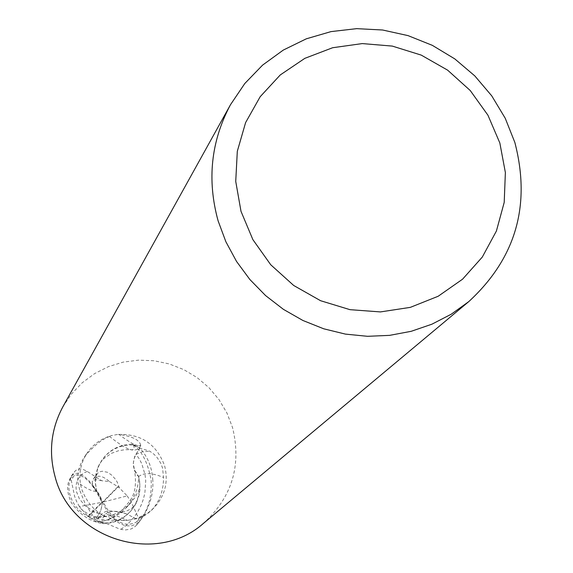<?xml version="1.0" encoding="UTF-8"?>
<svg xmlns="http://www.w3.org/2000/svg" width="573" height="573" viewBox="0 0 573 573"><rect width="100%" height="100%" fill="white"/><g stroke="black" fill="none" stroke-linecap="round" stroke-linejoin="round"><path stroke-width="0.43" stroke-dasharray="2.87 2.15" d="M79.962 490.846L85.119 503.588L95.354 519.761L99.272 513.458C103.541 505.479 102.717 498.016 96.808 491.082C93.872 492.228 87.59 489.406 77.942 482.609L79.962 490.846M96.808 491.082L95.49 484.357L95.347 479.229L95.927 474.143L97.804 467.597C104.773 452.412 116.641 444.849 133.416 444.906L139.927 448.086L136.045 454.325C131.811 462.246 132.642 469.674 138.544 476.593L139.74 482.215L139.934 489.865L139.017 495.523L136.438 502.7C129.04 516.323 117.529 523.07 101.908 522.948L95.354 519.761M101.357 522.884L97.317 518.823L97.99 518.536C102.388 520.055 112.15 520.656 127.278 520.356L128.918 520.112C105.511 521.201 89.717 510.736 81.531 488.719C78.143 475.819 80.062 463.836 87.282 452.756C93.492 443.917 101.836 438.137 112.315 435.416L109.608 436.497C102.238 439.018 94.008 445.601 84.904 456.244C79.318 464.767 76.997 473.556 77.942 482.609M62.872 406.801L71.503 393.966L82.183 382.793L94.609 373.603L108.412 366.648L123.202 362.122L138.573 360.138L154.08 360.754L169.286 363.941L183.768 369.614L197.133 377.607L208.995 387.706L219.022 399.61L226.937 413.004L232.516 427.501C241.749 465.154 232.137 497.042 203.68 523.163M128.918 520.112L136.145 518.794C139.49 519.023 144.532 516.273 151.258 510.55C159.437 501.948 163.527 490.946 163.527 477.531L162.56 468.026L160.719 463.192L157.36 457.82L154.209 454.439L149.94 451.266L139.927 448.086M133.96 444.97L140.657 445.751L140.707 445.185C138.208 447.126 130.945 443.538 118.919 434.42L117.429 434.484C140.707 433.467 156.436 443.903 164.616 465.77C168.634 481.764 165.074 495.788 153.944 507.843L148.944 512.155L144.776 514.848L140.328 517.047L134.039 519.152M140.707 445.185C139.468 439.892 132.205 436.304 118.919 434.42M117.429 434.484L112.315 435.416M133.416 444.906L134.146 447.62L133.702 449.296L132.084 449.862L129.87 449.468C125.222 447.936 118.468 443.617 109.608 436.497M97.99 518.536C103.677 512.742 113.44 513.351 127.278 520.356M101.908 522.948C102.503 513.315 108.705 509.662 120.495 511.976L126.554 513.924L136.145 518.794M138.544 476.593C144.002 472.374 152.332 472.689 163.527 477.531M152.697 478.849C154.037 495.144 148.772 510.486 136.911 524.875L134.125 527.339L130.859 529.072L124.721 530.061L119.306 528.865L104.58 522.748L99.58 521.738L96.479 521.788C107.094 521.545 116.928 516.953 125.981 508.015C134.361 498.861 138.58 488.346 138.637 476.457L134.469 469.996L133.287 463.356L134.591 456.788L139.683 447.936C147.419 456.266 151.759 466.565 152.697 478.849M96.479 521.788L88.02 516.667L102.431 502.306L106.814 510.615L112.279 517.584L118.425 522.712L124.814 525.606L130.973 526.05L136.453 523.987L140.836 519.553L143.322 515.399C149.123 506.145 151.745 494.52 151.172 480.532C147.877 462.117 141.524 450.02 132.105 444.233C121.118 444.376 111.957 448.509 104.615 456.624L101.55 460.728L99.086 465.24L97.303 470.068L96.221 475.11L95.354 482.495L96.715 491.219L101.693 500.516L102.058 504.369L100.741 510.98L95.605 519.912C84.389 515.693 76.667 509.404 72.449 501.06C67.557 491.383 67.714 482.287 72.936 473.778L75.292 470.863L77.162 469.531L79.518 468.922L82.233 469.115L86.172 470.762L101.765 480.74L109.457 481.564C102.617 475.504 97.26 474.616 93.399 478.899C91.128 482.222 92.232 486.327 96.715 491.219M109.457 481.564L117.895 486.663L102.431 502.306L98.262 493.783L93.413 486.126L88.228 479.88L83.071 475.504L78.322 473.319L74.332 473.513L71.396 476.084L69.691 479.279C66.504 485.288 67.041 493.074 71.288 502.636C79.769 514.855 90.412 521.853 103.219 523.622L95.605 519.912M79.396 506.568L76.639 501.54L74.64 496.397L71.231 480.231L74.433 475.246C83.135 473.362 92.274 482.394 101.844 502.328L87.877 516.244L79.396 506.568L101.844 502.328M127.192 495.903L131.625 502.8L137.169 515.277L138.329 516.825L139.654 517.032L136.481 522.032C124.312 528.156 113.232 521.487 103.233 502.02L118.303 486.764L127.192 495.903L103.233 502.02M103.219 523.622C114.271 523.436 123.467 519.26 130.802 511.08L135.572 503.968L138.53 495.91L140.005 485.166L138.637 476.457M139.468 489.098L134.856 497.765L128.08 505.608L120.001 511.66L111.513 515.528C98.105 518.2 89.846 518.013 86.724 514.969M88.02 516.667L87.877 516.244M103.183 501.905L101.894 502.442M142.978 516.094L136.481 522.032M139.654 517.032L143.314 515.413M119.463 488.038L117.143 481.979L115.538 479.35L111.828 475.232L107.695 472.331L102.273 471.221L99.287 471.937L97.131 473.771L95.899 478.555M117.895 486.663L118.303 486.764M70.035 478.584L74.433 475.246M71.231 480.231L69.691 479.264M132.105 444.233L139.683 447.936M99.272 513.458L89.696 511.238M136.045 454.325L142.204 451.789L149.94 451.266M140.836 519.553L136.911 524.875M120.874 529.395L125.881 525.642L130.529 521.237L134.705 516.252L138.222 510.937L141.108 505.293L143.343 499.276L144.869 493.045L145.728 480.804L145.069 474.795L141.767 463.7L139.182 458.744L135.88 454.217M87.182 471.429L84.045 472.897L81.259 475.003L78.967 477.681L77.341 480.683L76.352 483.999L76.03 487.673L76.438 491.562L79.482 499.076L85.477 506.066L94.079 511.503L99.444 513.573M71.338 476.17L75.292 470.863M151.258 510.55L153.944 507.843M129.87 449.468C134.848 450.972 138.444 449.733 140.657 445.751M97.804 467.597L100.941 461.953L103.842 458.629L111.384 453.365L118.539 450.729L125.115 449.676L130.845 449.719M126.554 513.924C104.623 508.452 104.931 510.851 97.317 518.823M136.438 502.7L134.433 505.837L130.938 508.982L125.272 511.574L120.495 511.976M84.904 456.244L87.282 452.756M97.919 521.681C109.493 521.301 120.294 514.131 130.336 500.157C135.228 493.367 136.61 483.311 134.483 469.989M125.981 508.015L130.443 503.237M80.85 508.674C82.204 510.407 85.671 512.606 91.25 515.277C92.905 517.125 99.659 517.204 111.513 515.521M101.765 480.733C90.842 477.882 89.345 481.571 97.274 491.813M93.399 478.899L97.131 473.771M72.241 474.788L71.396 476.084M72.936 473.778L72.248 474.781"/><path stroke-width="0.86" d="M468.757 301.627L203.68 523.163C156.193 566.009 70.465 539.243 54.987 476.349C48.476 451.982 51.104 428.797 62.872 406.801L230.482 104.723L244.814 83.493L262.592 65.114L283.291 50.08L306.319 38.814L331.015 31.608L356.685 28.65L382.606 30.004L408.062 35.626L432.35 45.353L454.79 58.897L474.781 75.887L491.749 95.863L505.236 118.26L514.855 142.469C531.157 205.256 515.793 258.308 468.757 301.627L451.18 314.248L431.87 324.211L411.213 331.301L389.619 335.363L367.544 336.308L345.433 334.109L323.738 328.802L302.916 320.486L283.399 309.341L265.593 295.582L249.864 279.509L236.534 261.438L225.884 241.763L218.12 220.884C206.853 179.915 210.979 141.202 230.482 104.723M499.842 142.992L505.372 172.53L504.211 202.369L496.404 231.026L482.294 257.076L462.561 279.201L438.173 296.255L410.325 307.364L380.429 311.92L349.996 309.671L320.579 300.71L293.705 285.483L270.743 264.769L252.872 239.621L241.004 211.344L235.732 181.397L237.308 151.301L245.602 122.593L260.185 96.708L280.269 74.941L304.836 58.346L332.641 47.731L362.286 43.584L392.304 46.091L421.227 55.101L447.635 70.157L470.24 90.527L487.938 115.209L499.842 142.992"/></g></svg>
